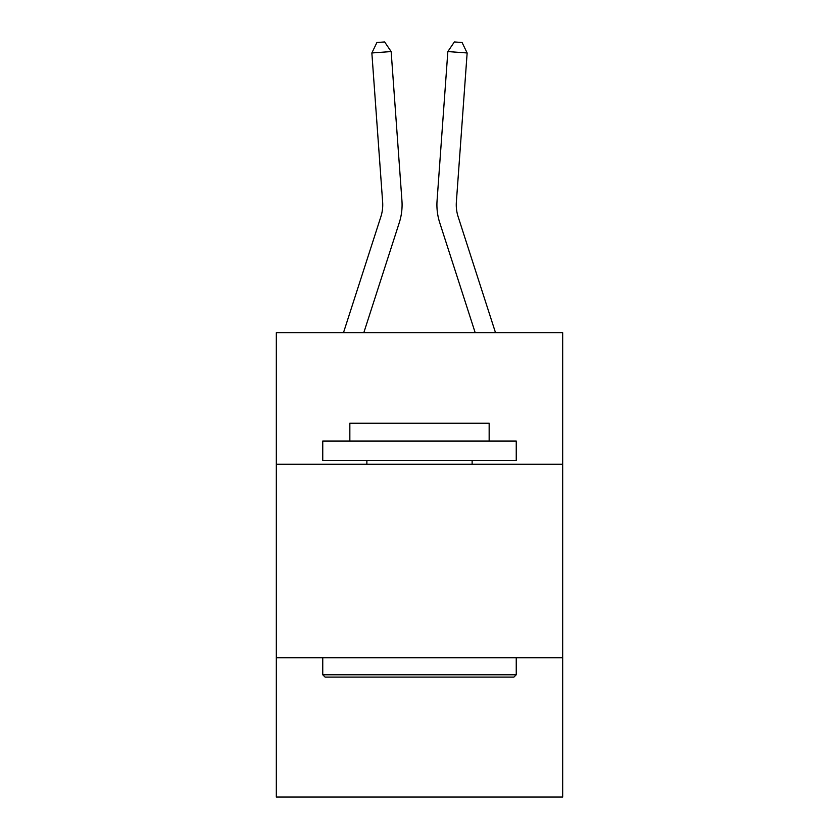 <?xml version="1.0" encoding="UTF-8"?>
<svg xmlns="http://www.w3.org/2000/svg" width="839" height="839" viewBox="0 0 839 839"><rect width="100%" height="100%" fill="white"/><g stroke="black" fill="none" stroke-linecap="round" stroke-linejoin="round"><path stroke-width="1.26" d="M562.675 464.261L562.675 332.684L276.325 332.684L276.325 464.261L562.675 464.261L562.675 797.05L276.325 797.05L276.325 464.261M562.675 657.745L276.325 657.745M343.487 332.684L380.875 216.703A38.699 38.699 0 0 0 382.636 202.042L371.855 52.962L391.152 51.567L401.933 200.647A58.048 58.048 0 0 1 399.291 222.639L363.811 332.684M495.513 332.684L458.125 216.703A38.699 38.699 0 0 1 456.364 202.042L467.145 52.962L447.848 51.567L437.067 200.647A58.048 58.048 0 0 0 439.709 222.639L475.189 332.684M325.081 677.094L322.753 674.766L516.247 674.766L513.919 677.094L325.081 677.094M516.247 441.041L516.247 460.391L322.753 460.391L322.753 441.041L516.247 441.041M349.842 441.041L349.842 423.234L489.158 423.234L489.158 441.041M516.247 657.745L516.247 674.766M322.753 657.745L322.753 674.766M472.126 460.391L472.126 464.261M366.874 460.391L366.874 464.261M380.875 216.703A38.699 38.699 0 0 0 382.636 202.042A38.699 38.699 0 0 1 380.875 216.703A38.699 38.699 0 0 0 382.636 202.042A38.699 38.699 0 0 1 380.875 216.703A38.699 38.699 0 0 0 382.636 202.042A38.699 38.699 0 0 1 380.875 216.703A38.699 38.699 0 0 0 382.636 202.042A38.699 38.699 0 0 1 380.875 216.703A38.699 38.699 0 0 0 382.636 202.042A38.699 38.699 0 0 1 380.875 216.703M458.125 216.703A38.699 38.699 0 0 1 456.364 202.042A38.699 38.699 0 0 0 458.125 216.703A38.699 38.699 0 0 1 456.364 202.042A38.699 38.699 0 0 0 458.125 216.703A38.699 38.699 0 0 1 456.364 202.042A38.699 38.699 0 0 0 458.125 216.703A38.699 38.699 0 0 1 456.364 202.042A38.699 38.699 0 0 0 458.125 216.703A38.699 38.699 0 0 1 456.364 202.042A38.699 38.699 0 0 0 458.125 216.703M447.848 51.567L437.067 200.647L447.848 51.567L437.067 200.647L447.848 51.567L437.067 200.647L447.848 51.567L437.067 200.647L447.848 51.567L437.067 200.647L447.848 51.567L454.36 41.95L462.079 42.506L467.145 52.962M371.855 52.962L376.921 42.506L384.64 41.95L391.152 51.567"/></g></svg>
